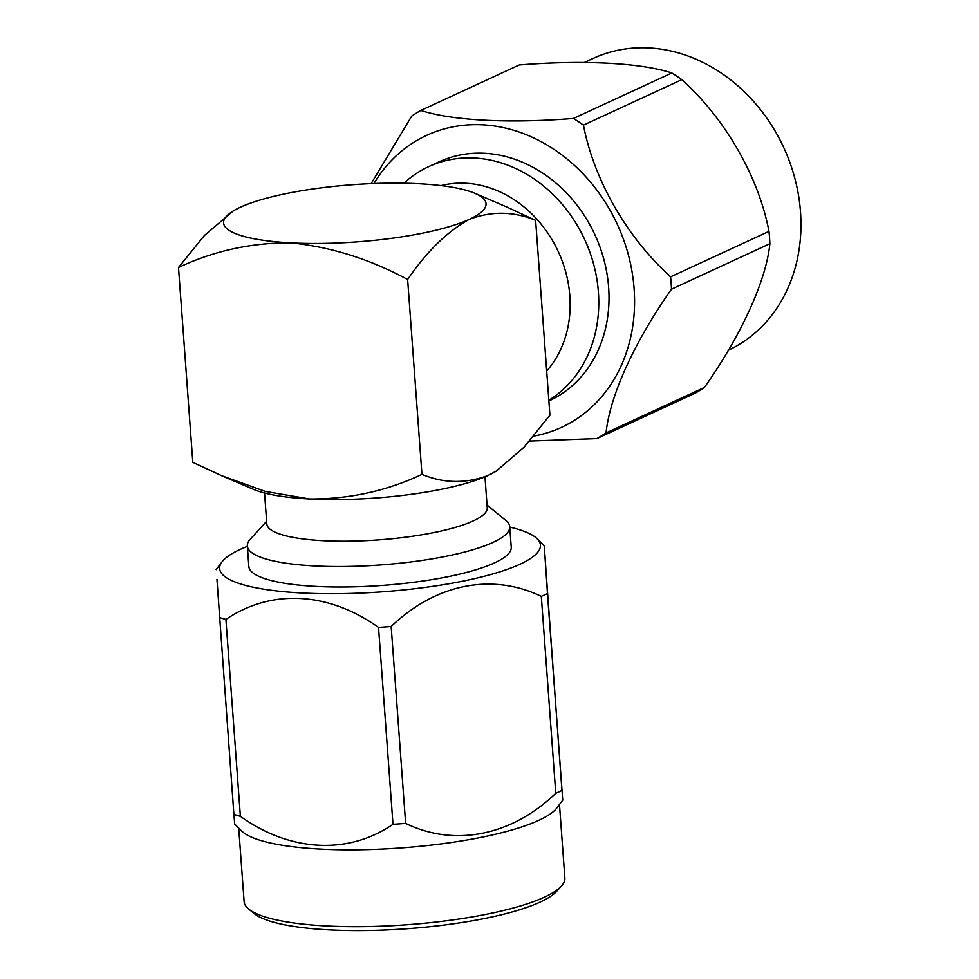 <?xml version="1.0" encoding="UTF-8"?>
<svg xmlns="http://www.w3.org/2000/svg" width="979" height="979" viewBox="0 0 979 979"><rect width="100%" height="100%" fill="white"/><g stroke="black" fill="none" stroke-linecap="round" stroke-linejoin="round"><path stroke-width="1.47" d="M487.052 505.066L505.959 520.583A131.565 28.672 175.8 0 1 509.741 526.726A131.565 28.672 175.8 0 1 445.861 556.329A131.565 28.672 175.8 0 1 314.54 565.935A131.565 28.672 175.8 0 1 247.332 546.001A131.565 28.672 175.8 0 1 250.171 539.368L266.618 521.256M484.972 476.834L487.248 507.783A110.517 24.083 175.8 0 1 473.273 520.914A110.517 24.083 175.8 0 1 323.278 540.714A110.517 24.083 175.8 0 1 266.814 523.973L264.55 493.024M247.332 546.001L248.837 566.486A131.565 28.672 -4.2 0 0 316.046 586.421A131.565 28.672 -4.2 0 0 447.366 576.815A131.565 28.672 -4.2 0 0 511.246 547.212L509.741 526.726M248.727 909.075L254.21 913.566A155.551 33.898 -4.2 0 0 384.123 930.05A155.551 33.898 -4.2 0 0 540.322 902.014A155.551 33.898 -4.2 0 0 556.635 891.367L561.395 886.117A160.813 35.048 175.8 0 1 544.532 897.131A160.813 35.048 175.8 0 1 383.046 926.122A160.813 35.048 175.8 0 1 248.727 909.075A160.813 35.048 175.8 0 1 244.114 901.573L238.705 828.038M559.474 804.493L564.871 878.016A160.813 35.048 175.8 0 1 561.395 886.117M555.766 793.284L541.314 596.395A186.34 40.616 -4.2 0 0 544.483 594.975A186.34 40.616 -4.2 0 0 547.469 593.543L562.741 800.161L556.88 807.944A160.813 35.048 175.8 0 1 538.891 820.304A160.813 35.048 175.8 0 1 374.492 849.393A160.813 35.048 175.8 0 1 241.789 831.085L234.715 824.11L233.895 814.393A186.34 40.616 -4.2 0 0 240.381 816.315C289.882 851.877 348.059 855.132 392.995 824.318A186.34 40.616 -4.2 0 0 405.636 823.388C454.366 847.19 511.601 835.919 555.766 793.284A186.34 40.616 -4.2 0 0 558.948 791.864A186.34 40.616 -4.2 0 0 561.934 790.432L544.177 545.719L537.104 538.731A160.813 35.048 175.8 0 1 520.082 564.198A160.813 35.048 175.8 0 1 326.411 593.715A160.813 35.048 175.8 0 1 222.013 561.873A160.813 35.048 175.8 0 1 240.002 549.513A160.813 35.048 175.8 0 1 247.357 546.38M509.778 527.118A160.813 35.048 175.8 0 1 537.104 538.731M544.985 555.423L547.469 593.543M441.052 185.606A110.517 93.311 65.2 0 1 465.698 183.244A110.517 93.311 65.2 0 1 569.839 295.854A110.517 93.311 65.2 0 1 546.686 371.065M403.96 183.208A131.565 111.08 65.2 0 1 428.643 166.65A131.565 111.08 65.2 0 1 474.436 158.023A131.565 111.08 65.2 0 1 592.148 259.019A131.565 111.08 65.2 0 1 548.827 400.252M548.876 400.949L549.268 400.778A131.565 111.08 -114.8 0 0 604.178 260.598A131.565 111.08 -114.8 0 0 484.666 153.287A131.565 111.08 -114.8 0 0 438.886 161.914L428.643 166.65M584.365 62.472L592.993 58.483A160.813 135.787 65.2 0 1 800.492 211.807A160.813 135.787 65.2 0 1 728.352 350.237M681.825 79.642L583.435 125.116A186.34 157.338 -114.8 0 0 573.425 118.447C508.896 123.635 451.821 120.576 420.811 110.443L519.2 64.969C583.215 59.768 641.282 62.876 671.814 72.972A186.34 157.338 -114.8 0 1 681.825 79.642C725.525 119.059 758.639 176.942 768.98 231.374A186.34 157.338 -114.8 0 1 769.531 237.554A186.34 157.338 -114.8 0 1 769.886 243.71L671.496 289.184A186.34 157.338 -114.8 0 0 671.141 283.017A186.34 157.338 -114.8 0 0 670.591 276.849L768.98 231.374M373.954 183.526A160.813 135.787 65.2 0 1 526.347 134.723A160.813 135.787 65.2 0 1 634.111 288.695A160.813 135.787 65.2 0 1 533.714 436.12M583.435 125.116C594.045 180.038 626.597 236.942 670.591 276.849M420.811 110.443A186.34 157.338 -114.8 0 0 411.706 116.109L371.139 183.636M407.631 279.505C369.756 259.068 330.816 246.855 290.824 242.878A131.565 28.672 -4.2 0 0 469.382 219.308C447.256 231.485 426.673 251.554 407.631 279.505L421.949 474.362C386.778 490.968 349.344 499.18 309.633 498.984L265.248 491.409L221.474 475.623L192.814 462.357L178.508 267.487L204.415 235.498L233.002 211.121A131.565 28.672 -4.2 0 0 290.824 242.878C251.322 242.633 213.875 250.844 178.508 267.487M233.002 211.121A131.565 28.672 -4.2 0 1 240.247 207.291A131.565 28.672 -4.2 0 1 418.804 183.734A131.565 28.672 -4.2 0 1 474.999 193.352A131.565 28.672 -4.2 0 1 469.382 219.308C491.654 210.926 513.73 211.268 535.623 220.361L549.929 415.218L523.936 447.293L496.39 470.985L488.191 475.415C465.784 483.81 443.707 483.455 421.949 474.362M535.623 220.361L506.963 207.083M224.167 476.773L253.439 489.353A131.565 28.672 175.8 0 0 309.633 498.984A131.565 28.672 -4.2 0 0 488.191 475.415A131.565 28.672 -4.2 0 0 495.435 471.584L496.402 470.985M769.886 243.71C766.214 280.643 741.152 335.467 704.427 387.439A186.34 157.338 -114.8 0 1 695.323 393.105L596.933 438.58L529.517 441.064M671.496 289.184C634.551 341.622 609.917 395.528 606.038 432.914L704.427 387.439M573.425 118.447L671.814 72.972M596.933 438.58A186.34 157.338 -114.8 0 0 606.038 432.914M233.895 814.393L216.959 579.384M392.995 824.318L378.53 627.429C328.54 591.818 271.342 588.599 225.916 619.426L240.381 816.315M541.314 596.395C492.094 572.654 435.826 583.717 391.172 626.499L405.636 823.388M219.443 617.504A186.34 40.616 -4.2 0 0 225.916 619.426M378.53 627.429A186.34 40.616 -4.2 0 0 391.172 626.499M474.999 193.352L506.963 207.095M222.013 561.873L216.139 569.668"/></g></svg>
